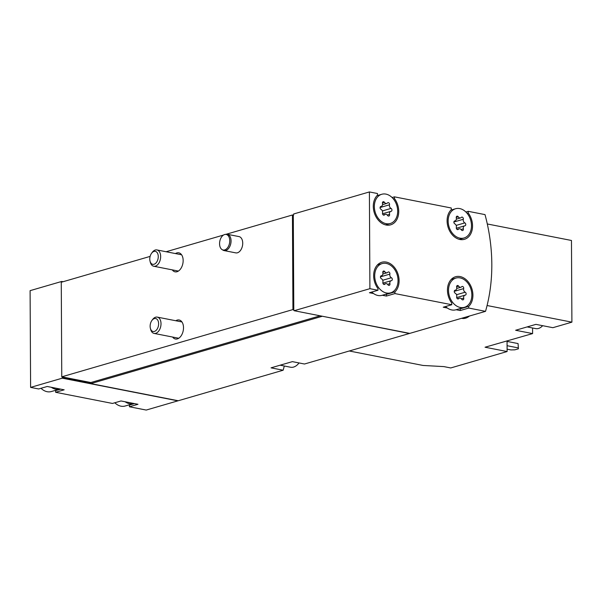 <?xml version="1.0" encoding="UTF-8"?>
<svg xmlns="http://www.w3.org/2000/svg" width="602" height="602" viewBox="0 0 602 602"><rect width="100%" height="100%" fill="white"/><g stroke="black" fill="none" stroke-linecap="round" stroke-linejoin="round"><path stroke-width="0.9" d="M349.265 350.989L423.055 365.459L443.885 366.603L450.74 367.95L507.11 351.545L507.05 340.815M507.11 351.545L485.054 347.219L532.597 333.591L515.636 330.265L535.908 324.365L552.869 327.691L571.9 322.16L571.471 240.476L487.296 223.967M571.9 322.16L487.078 305.523M532.597 333.591L532.567 327.992M485.521 311.347L409.766 333.388L294.152 310.715L369.906 288.674L377.966 290.254L377.958 288.569A16.608 12.341 73.8 0 1 381.736 262.269A16.608 12.341 73.8 0 1 397.192 271.938A16.608 12.341 73.8 0 1 394.92 291.895L394.935 293.58L451.771 304.725L451.763 303.039A16.608 12.341 73.8 0 1 455.548 276.739A16.608 12.341 73.8 0 1 471.005 286.417A16.608 12.341 73.8 0 1 468.732 306.365L468.74 308.058L485.521 311.347A149.462 111.069 73.8 0 0 485.016 214.613L468.236 211.325L468.243 213.01A16.608 12.341 73.8 0 1 464.458 239.31A16.608 12.341 73.8 0 1 449.002 229.633A16.608 12.341 73.8 0 1 451.274 209.684L451.267 207.999L394.423 196.846L394.43 198.532A16.608 12.341 73.8 0 1 390.653 224.832A16.608 12.341 73.8 0 1 375.197 215.155A16.608 12.341 73.8 0 1 377.469 195.206L377.462 193.52L369.402 191.94L293.641 213.981L293.648 215.057L292.444 214.989L226.149 234.276M41.004 388.29A15.223 11.31 73.8 0 0 47.152 391.706A15.223 11.31 73.8 0 0 51.328 391.541A15.223 11.31 73.8 0 0 51.516 391.488M114.809 402.761A15.223 11.31 73.8 0 0 120.964 406.184A15.223 11.31 73.8 0 0 125.141 406.019A15.223 11.31 73.8 0 0 125.321 405.966M386.454 292.993A15.223 11.31 73.8 0 0 390.63 292.828A15.223 11.31 73.8 0 0 397.237 275.054A15.223 11.31 73.8 0 0 382.127 263.593A15.223 11.31 73.8 0 0 374.918 278.658A15.223 11.31 73.8 0 0 386.454 292.993M384.828 271.668A1.55 1.151 73.8 0 0 383.542 271.043A1.55 1.151 73.8 0 0 382.834 272.744A2.709 2.017 73.8 0 1 381.608 275.708A2.709 2.017 73.8 0 1 381.344 275.761A1.55 1.151 73.8 0 0 381.194 275.791A1.55 1.151 73.8 0 0 380.441 277.146A1.55 1.151 73.8 0 0 381.359 278.688A2.709 2.017 73.8 0 1 382.887 282.308A1.55 1.151 73.8 0 0 383.226 283.903A1.55 1.151 73.8 0 0 384.46 284.445A1.55 1.151 73.8 0 0 384.896 284.159A2.709 2.017 73.8 0 1 385.664 283.662A2.709 2.017 73.8 0 1 387.921 284.754A1.55 1.151 73.8 0 0 389.216 285.378A1.55 1.151 73.8 0 0 389.915 283.685A2.709 2.017 73.8 0 1 391.142 280.713A2.709 2.017 73.8 0 1 391.405 280.66A1.55 1.151 73.8 0 0 391.563 280.63A1.55 1.151 73.8 0 0 392.308 279.275A1.55 1.151 73.8 0 0 391.39 277.733A2.709 2.017 73.8 0 1 389.863 274.121A1.55 1.151 73.8 0 0 389.524 272.518A1.55 1.151 73.8 0 0 388.29 271.976A1.55 1.151 73.8 0 0 387.854 272.262A2.709 2.017 73.8 0 1 387.094 272.766A2.709 2.017 73.8 0 1 384.828 271.668L382.789 272.262M386.093 223.666A15.223 11.31 73.8 0 0 390.269 223.508A15.223 11.31 73.8 0 0 396.876 205.726A15.223 11.31 73.8 0 0 381.758 194.273A15.223 11.31 73.8 0 0 374.557 209.33A15.223 11.31 73.8 0 0 386.093 223.666M384.467 202.347A1.55 1.151 73.8 0 0 383.181 201.723A1.55 1.151 73.8 0 0 382.473 203.416A2.709 2.017 73.8 0 1 381.247 206.388A2.709 2.017 73.8 0 1 380.983 206.441A1.55 1.151 73.8 0 0 380.833 206.463A1.55 1.151 73.8 0 0 380.08 207.825A1.55 1.151 73.8 0 0 380.998 209.368A2.709 2.017 73.8 0 1 382.526 212.98A1.55 1.151 73.8 0 0 382.864 214.575A1.55 1.151 73.8 0 0 384.099 215.125A1.55 1.151 73.8 0 0 384.535 214.839A2.709 2.017 73.8 0 1 385.295 214.335A2.709 2.017 73.8 0 1 387.56 215.426A1.55 1.151 73.8 0 0 388.847 216.05A1.55 1.151 73.8 0 0 389.554 214.357A2.709 2.017 73.8 0 1 390.781 211.392A2.709 2.017 73.8 0 1 391.044 211.34A1.55 1.151 73.8 0 0 391.195 211.31A1.55 1.151 73.8 0 0 391.947 209.947A1.55 1.151 73.8 0 0 391.029 208.405A2.709 2.017 73.8 0 1 389.502 204.793A1.55 1.151 73.8 0 0 389.163 203.198A1.55 1.151 73.8 0 0 387.929 202.656A1.55 1.151 73.8 0 0 387.492 202.942A2.709 2.017 73.8 0 1 386.732 203.438A2.709 2.017 73.8 0 1 384.467 202.347L382.42 202.942M460.259 307.464A15.223 11.31 73.8 0 0 464.435 307.306A15.223 11.31 73.8 0 0 471.05 289.524A15.223 11.31 73.8 0 0 455.932 278.071A15.223 11.31 73.8 0 0 448.731 293.129A15.223 11.31 73.8 0 0 460.259 307.464M458.641 286.146A1.55 1.151 73.8 0 0 457.347 285.521A1.55 1.151 73.8 0 0 456.647 287.214A2.709 2.017 73.8 0 1 455.413 290.187A2.709 2.017 73.8 0 1 455.15 290.239A1.55 1.151 73.8 0 0 454.999 290.269A1.55 1.151 73.8 0 0 454.247 291.624A1.55 1.151 73.8 0 0 455.165 293.166A2.709 2.017 73.8 0 1 456.692 296.778A1.55 1.151 73.8 0 0 457.031 298.381A1.55 1.151 73.8 0 0 458.272 298.923A1.55 1.151 73.8 0 0 458.701 298.637A2.709 2.017 73.8 0 1 459.469 298.133A2.709 2.017 73.8 0 1 461.726 299.232A1.55 1.151 73.8 0 0 463.021 299.856A1.55 1.151 73.8 0 0 463.721 298.156A2.709 2.017 73.8 0 1 464.955 295.191A2.709 2.017 73.8 0 1 465.218 295.138A1.55 1.151 73.8 0 0 465.369 295.108A1.55 1.151 73.8 0 0 466.121 293.753A1.55 1.151 73.8 0 0 465.203 292.211A2.709 2.017 73.8 0 1 463.675 288.599A1.55 1.151 73.8 0 0 463.337 286.996A1.55 1.151 73.8 0 0 462.103 286.454A1.55 1.151 73.8 0 0 461.666 286.74A2.709 2.017 73.8 0 1 460.899 287.237A2.709 2.017 73.8 0 1 458.641 286.146L456.594 286.74M459.898 238.144A15.223 11.31 73.8 0 0 464.074 237.978A15.223 11.31 73.8 0 0 470.681 220.204A15.223 11.31 73.8 0 0 455.571 208.743A15.223 11.31 73.8 0 0 448.362 223.809A15.223 11.31 73.8 0 0 459.898 238.144M458.28 216.818A1.55 1.151 73.8 0 0 456.986 216.193A1.55 1.151 73.8 0 0 456.286 217.894A2.709 2.017 73.8 0 1 455.052 220.859A2.709 2.017 73.8 0 1 454.788 220.911A1.55 1.151 73.8 0 0 454.638 220.942A1.55 1.151 73.8 0 0 453.885 222.296A1.55 1.151 73.8 0 0 454.803 223.839A2.709 2.017 73.8 0 1 456.331 227.458A1.55 1.151 73.8 0 0 456.67 229.053A1.55 1.151 73.8 0 0 457.904 229.595A1.55 1.151 73.8 0 0 458.34 229.309A2.709 2.017 73.8 0 1 459.108 228.813A2.709 2.017 73.8 0 1 461.365 229.904A1.55 1.151 73.8 0 0 462.66 230.528A1.55 1.151 73.8 0 0 463.359 228.835A2.709 2.017 73.8 0 1 464.586 225.863A2.709 2.017 73.8 0 1 464.857 225.81A1.55 1.151 73.8 0 0 465.007 225.78A1.55 1.151 73.8 0 0 465.76 224.426A1.55 1.151 73.8 0 0 464.842 222.883A2.709 2.017 73.8 0 1 463.307 219.271A1.55 1.151 73.8 0 0 462.968 217.668A1.55 1.151 73.8 0 0 461.734 217.126A1.55 1.151 73.8 0 0 461.298 217.412A2.709 2.017 73.8 0 1 460.538 217.916A2.709 2.017 73.8 0 1 458.28 216.818L456.233 217.42M465.895 212.002L468.236 211.325M392.09 197.524L394.423 196.846M377.966 290.254L369.432 292.738L373.549 293.543A15.223 11.31 73.8 0 0 377.921 295.477A15.223 11.31 73.8 0 0 382.089 295.311A15.223 11.31 73.8 0 0 382.278 295.258L386.394 296.064L394.935 293.58M451.771 304.725L443.238 307.208L447.354 308.021A15.223 11.31 73.8 0 0 451.726 309.947A15.223 11.31 73.8 0 0 455.902 309.789A15.223 11.31 73.8 0 0 456.09 309.729L460.206 310.542L468.74 308.058M369.402 191.94L369.906 288.674M63.112 281.713L61.75 281.443L30.1 290.653L30.604 387.387L62.262 378.176L177.876 400.849A149.462 111.069 73.8 0 0 177.921 400.691M177.876 400.849L146.218 410.06L129.438 406.771L137.978 404.288L125.126 401.767A15.223 11.31 73.8 0 0 133.674 403.536A15.223 11.31 73.8 0 0 133.862 403.483M30.604 387.387L38.663 388.967L47.204 386.484L51.32 387.289L64.166 389.81L55.632 392.293L112.476 403.445L121.01 400.962L125.126 401.767M150.116 256.399L61.269 282.248L61.765 376.829L62.608 376.995L62.616 377.537L90.819 383.068L90.827 383.609L178.23 400.751L283.151 370.222A149.462 111.069 73.8 0 0 284.302 366.001M62.608 376.995L90.819 382.533L90.819 383.068M62.262 378.176L62.616 377.537M61.758 282.105L61.75 281.443M322.002 316.17L409.405 333.493A149.462 111.069 73.8 0 0 409.458 333.327M409.405 333.493L304.492 364.014L292.376 361.636L271.035 367.845L283.151 370.222M322.002 316.351L90.827 383.609M223.515 235.043L166.122 251.741M227.323 234.298L238.986 236.586A8.3 5.185 101.1 0 1 242.726 243.178A8.3 5.185 101.1 0 1 235.788 252.878L224.125 250.59A8.3 5.185 -78.9 0 0 230.814 243.441A8.3 5.185 -78.9 0 0 227.323 234.298A8.3 5.185 -78.9 0 0 226.194 234.276L225.11 234.426A7.931 4.959 -78.9 0 0 219.564 243.72A7.931 4.959 -78.9 0 0 222.13 249.634A7.931 4.959 -78.9 0 0 229.528 243.193A7.931 4.959 -78.9 0 0 225.11 234.426M175.468 253.577A9.685 6.05 101.1 0 1 178.794 252.817A9.685 6.05 101.1 0 1 183.151 260.515A9.685 6.05 101.1 0 1 175.062 271.833A9.685 6.05 101.1 0 1 172.27 269.869M175.822 320.753A9.685 6.05 101.1 0 1 179.14 319.993A9.685 6.05 101.1 0 1 183.505 327.691A9.685 6.05 101.1 0 1 175.415 339.009A9.685 6.05 101.1 0 1 172.623 337.045M292.444 214.989L292.941 309.571L61.765 376.829M320.151 315.809L90.819 382.533M292.941 309.571L294.145 310.346M293.294 215.155L293.791 309.737M293.791 310.278L294.152 310.715M134.509 403.603L129.43 405.086L129.438 406.771M129.43 405.086A16.608 12.341 73.8 0 0 129.874 404.642M60.697 389.133L55.625 390.608L55.632 392.293M55.625 390.608A16.608 12.341 73.8 0 0 56.069 390.164M62.254 377.642L90.819 383.241M393.309 198.863L394.43 198.532M386.07 225.005A16.608 12.341 73.8 0 0 386.469 224.606M386.83 293.934A16.608 12.341 73.8 0 1 386.386 294.378L394.92 291.895M378.327 264.699A16.608 12.341 73.8 0 0 377.778 264.579M386.386 294.378L386.394 296.064M371.765 292.053A15.223 11.31 73.8 0 0 373.549 293.543M460.635 308.412A16.608 12.341 73.8 0 1 460.191 308.849L468.732 306.365M452.132 279.177A16.608 12.341 73.8 0 0 451.59 279.057M460.191 308.849L460.206 310.542M445.57 306.531A15.223 11.31 73.8 0 0 447.354 308.021M459.883 239.483A16.608 12.341 73.8 0 0 460.274 239.084M467.114 213.334L468.243 213.01M51.32 387.289A15.223 11.31 73.8 0 0 59.869 389.058A15.223 11.31 73.8 0 0 60.049 389.005M469.455 316.02A17.992 11.242 101.1 0 1 461.997 318.375L461.614 318.3M507.095 349.175L510.97 349.935L514.868 349.83L518.427 348.799L518.059 343.569L507.057 341.409M518.427 348.799L518.059 343.569M518.081 347.866L507.08 345.706M542.643 325.69A13.838 8.646 101.1 0 1 538.489 328.466A13.838 8.646 101.1 0 1 535.75 328.617L527.126 326.924M222.13 249.634L223.071 250.191A8.3 5.185 -78.9 0 0 224.125 250.59M150.131 326.239A6.607 4.124 -78.9 0 0 150.372 328.263A6.607 4.124 -78.9 0 0 156.159 330.34A6.607 4.124 -78.9 0 0 158.04 320.746A6.607 4.124 -78.9 0 0 151.9 320.482A6.607 4.124 -78.9 0 0 150.131 326.239M150.372 328.263L150.643 329.354A8.3 5.185 -78.9 0 0 154.074 333.41A8.3 5.185 -78.9 0 0 160.764 326.261A8.3 5.185 -78.9 0 0 157.272 317.111A8.3 5.185 -78.9 0 0 152.562 319.572L151.9 320.482M280.163 365.188L290.578 367.235A15.223 9.512 -78.9 0 0 299.043 362.946M149.778 259.063A6.607 4.124 -78.9 0 0 150.018 261.087A6.607 4.124 -78.9 0 0 155.805 263.164A6.607 4.124 -78.9 0 0 157.686 253.57A6.607 4.124 -78.9 0 0 151.546 253.307A6.607 4.124 -78.9 0 0 149.778 259.063M150.018 261.087L150.289 262.179A8.3 5.185 -78.9 0 0 153.721 266.234A8.3 5.185 -78.9 0 0 160.41 259.086A8.3 5.185 -78.9 0 0 156.919 249.935A8.3 5.185 -78.9 0 0 152.208 252.396L151.546 253.307M453.893 222.01L463.307 219.271M456.158 225.411L464.842 222.883M461.057 229.505L463.359 228.835M457.385 229.588L458.34 229.309M454.254 291.338L463.675 288.599M456.519 294.732L465.203 292.211M461.418 298.825L463.721 298.156M457.746 298.916L458.701 298.637M380.08 207.532L389.502 204.793M382.353 210.933L391.029 208.405M387.244 215.027L389.554 214.357M383.579 215.117L384.535 214.839M380.449 276.86L389.863 274.121M382.714 280.261L391.39 277.733M387.613 284.355L389.915 283.685M383.941 284.437L384.896 284.159M382.089 295.311L390.63 292.828M377.386 264.97L382.127 263.593M385.528 224.885L390.269 223.508M377.025 195.65L381.758 194.273M455.902 309.789L464.435 307.306M451.199 279.448L455.932 278.071M459.341 239.355L464.074 237.978M450.83 210.121L455.571 208.743M456.339 219.136L460.538 217.916M456.324 228.271L464.586 225.863M457.031 229.415L459.108 228.813M454.405 221.047L455.052 220.859M456.707 288.463L460.899 287.237M456.692 297.591L464.955 295.191M457.392 298.743L459.469 298.133M454.766 290.375L455.413 290.187M382.533 204.657L386.732 203.438M382.518 213.793L390.781 211.392M383.226 214.937L385.295 214.335M380.599 206.576L381.247 206.388M382.895 273.985L387.094 272.766M382.88 283.121L391.142 280.713M383.587 284.264L385.664 283.662M380.961 275.897L381.608 275.708M59.869 389.058L51.328 391.541M133.674 403.536L125.141 406.019M181.939 321.95L157.272 317.111M178.741 338.249L154.074 333.41M181.586 254.774L156.919 249.935M178.388 271.073L153.721 266.234"/></g></svg>
